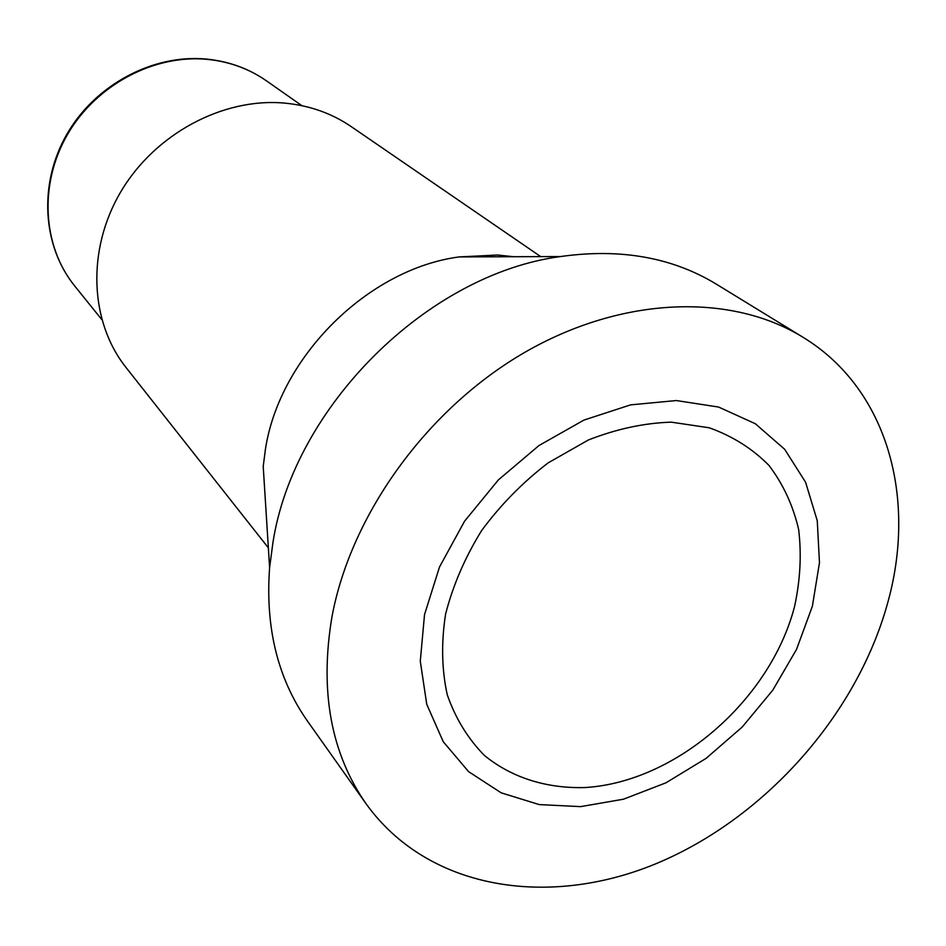 <?xml version="1.0" encoding="UTF-8"?>
<svg xmlns="http://www.w3.org/2000/svg" width="946" height="946" viewBox="0 0 946 946"><rect width="100%" height="100%" fill="white"/><g stroke="black" fill="none" stroke-linecap="round" stroke-linejoin="round"><path stroke-width="1.42" d="M540.734 256.626L351.238 126.622C331.632 113.248 309.342 105.396 284.368 103.079C222.889 97.568 155.014 133.788 120.792 191.802C86.476 249.803 89.74 321.853 125.995 367.45L268.357 547.84M366.22 803.958C330.875 753.359 319.464 690.876 332.011 616.532C351.155 513.962 427.426 408.613 524.853 352.314C622.421 296.074 731.045 292.941 802.811 337.154C887.963 388.83 917.431 498.98 887.194 604.648C855.728 716.548 763.599 819.342 655.14 864.065C546.942 908.479 427.509 889.157 366.22 803.958L307.474 721.089C277.817 678.897 265.199 627.754 269.61 567.671L263.213 466.402L265.436 449.184C279.59 356.677 368.242 268.924 459.129 256.922L497.572 255.018L513.773 256.721M269.61 567.671L272.945 542.496C293.875 406.721 427.876 274.021 560.6 256.543C620.257 248.136 672.121 257.312 716.205 284.072L802.811 337.154M580.631 806.631L623.532 799.181L665.949 782.815L706.059 758.396L742.172 727.072L772.764 690.213L796.544 649.358L812.378 606.244L819.473 562.728L817.261 520.738L805.602 482.283L784.707 449.326L755.322 423.725L718.629 407.064L676.343 400.548L630.604 404.864L583.93 420.083L538.972 445.542L498.388 479.894L464.581 521.187L439.512 566.973L424.529 614.557L420.284 661.195L426.752 704.321L443.26 741.735L468.601 771.652L501.191 792.843L539.196 804.585L580.631 806.631M671.246 422.153C644.049 423.028 616.437 428.976 588.424 439.961L548.207 462.831C522.878 482.188 500.694 504.762 481.644 530.54C464.959 557.537 452.945 585.397 445.59 614.108C441.155 642.559 441.711 669.425 447.233 694.695C455.487 718.416 467.903 738.684 484.458 755.487C511.727 777.766 546.8 788.68 585.136 787.545C676.071 782.07 770.21 700.052 794.534 606.634C800.292 580.158 801.664 554.439 798.649 529.488C793.067 505.495 783.17 484.139 768.956 465.397C752.437 448.652 732.535 436.118 709.275 427.793L671.246 422.153M207.257 59.35C229.334 61.573 249.082 68.739 266.5 80.871C248.857 68.597 228.908 61.336 206.666 59.09C153.146 53.91 95.451 84.572 66.965 134.072C38.384 183.548 42.203 245.865 74.687 285.952C42.535 246.315 38.715 184.198 67.438 134.569C96.066 84.927 154.009 54.194 207.257 59.35M101.766 319.571L74.687 285.952M301.845 105.645L266.5 80.871M459.129 256.922L560.6 256.543"/></g></svg>
